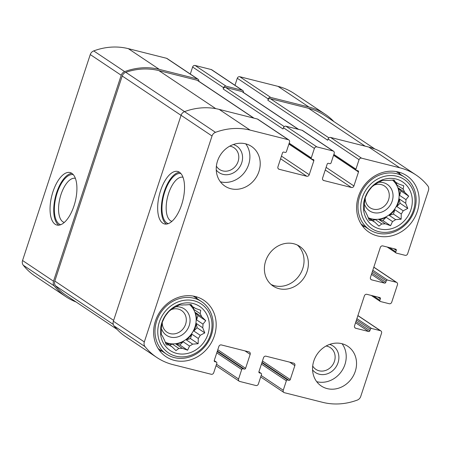 <?xml version="1.0" encoding="UTF-8"?>
<svg xmlns="http://www.w3.org/2000/svg" width="451" height="451" viewBox="0 0 451 451"><rect width="100%" height="100%" fill="white"/><g stroke="black" fill="none" stroke-linecap="round" stroke-linejoin="round"><path stroke-width="0.68" d="M189.443 304.594L192.56 306.68A22.55 19.929 123.8 0 1 194.753 307.926A22.55 19.929 123.8 0 1 195.396 308.377L200.734 310.271L200.182 313.67L193.783 309.392A22.55 19.929 -56.2 0 0 190.345 305.192M194.093 307.503L195.396 308.377M195.26 312.447L198.023 315.508L196.591 319.866A22.55 19.929 -56.2 0 0 195.26 312.447L201.659 316.732A22.55 19.929 123.8 0 0 200.182 313.67M196.591 319.866L202.989 324.145A22.55 19.929 123.8 0 1 202.713 327.747L204.805 332.911L200.233 335.296L193.834 331.017A22.55 19.929 -56.2 0 0 195.384 327.319A22.55 19.929 -56.2 0 0 196.315 323.468L202.713 327.747M165.218 342.185A22.55 19.929 123.8 0 0 194.973 327.043A22.55 19.929 123.8 0 0 189.933 304.921M191.878 334.197L190.446 338.554L186.246 339.857A22.55 19.929 -56.2 0 0 191.878 334.197L198.282 338.475A22.55 19.929 123.8 0 0 200.233 335.296M186.246 339.857L192.65 344.136A22.55 19.929 123.8 0 1 189.538 346.047L187.605 350.196L182.266 348.302L175.867 344.017A22.55 19.929 -56.2 0 0 183.14 341.762L189.538 346.047M165.348 342.495L169.04 344.97A22.55 19.929 123.8 0 0 169.683 345.415A22.55 19.929 123.8 0 0 171.87 346.667L165.472 342.388A22.55 19.929 -56.2 0 0 172.44 344.141L178.838 348.42A22.55 19.929 123.8 0 0 182.266 348.302M192.56 306.68L191.117 304.504L185.598 304.927A22.55 19.929 123.8 0 0 182.17 305.045L179.464 304.915L174.898 307.3A22.55 19.929 123.8 0 0 171.786 309.206L168.905 311.393L166.154 314.866A22.55 19.929 123.8 0 0 164.203 318.051L162.27 322.2L161.717 325.594A22.55 19.929 123.8 0 0 161.441 329.202L161.328 334.439L162.777 336.615A22.55 19.929 123.8 0 0 164.249 339.676L166.34 344.84L169.04 344.97M207.922 334.264A26.53 23.446 123.8 0 0 180.49 303.957A26.53 23.446 123.8 0 0 166.284 347.174A26.53 23.446 123.8 0 0 207.922 334.264M201.659 316.732L205.746 320.667L202.989 324.145M178.838 348.42L175.958 350.602L171.87 346.667M198.282 338.475L198.164 343.718L192.65 344.136M392.415 180.09L395.538 182.176A22.55 19.929 123.8 0 1 397.726 183.427A22.55 19.929 123.8 0 1 398.368 183.873L403.707 185.767L403.16 189.166L396.756 184.887A22.55 19.929 -56.2 0 0 393.317 180.693M397.066 183.005L398.368 183.873M398.233 187.949L401.001 191.004L399.569 195.362A22.55 19.929 -56.2 0 0 398.233 187.949L404.632 192.227A22.55 19.929 123.8 0 0 403.16 189.166M399.569 195.362L405.968 199.641A22.55 19.929 123.8 0 1 405.691 203.249L407.777 208.407L403.211 210.797L396.807 206.513A22.55 19.929 -56.2 0 0 398.363 202.82A22.55 19.929 -56.2 0 0 399.293 198.964L405.691 203.249M368.196 217.686A22.55 19.929 123.8 0 0 397.951 202.544A22.55 19.929 123.8 0 0 392.906 180.417M394.856 209.698L393.419 214.056L389.224 215.358A22.55 19.929 -56.2 0 0 394.856 209.698L401.255 213.977A22.55 19.929 123.8 0 0 403.211 210.797M389.224 215.358L395.623 219.637A22.55 19.929 123.8 0 1 392.517 221.542L390.583 225.692L385.244 223.797L378.84 219.519A22.55 19.929 -56.2 0 0 386.112 217.264L392.517 221.542M368.32 217.996L372.019 220.466A22.55 19.929 123.8 0 0 372.656 220.917A22.55 19.929 123.8 0 0 374.849 222.163L368.45 217.884A22.55 19.929 -56.2 0 0 375.412 219.637L381.811 223.921A22.55 19.929 123.8 0 0 385.244 223.797M395.538 182.176L394.089 180L388.57 180.423A22.55 19.929 123.8 0 0 385.143 180.541L382.442 180.411L377.87 182.796A22.55 19.929 123.8 0 0 374.764 184.707L371.883 186.889L369.132 190.367A22.55 19.929 123.8 0 0 367.176 193.547L365.242 197.696L364.696 201.095A22.55 19.929 123.8 0 0 364.419 204.698L364.301 209.94L365.75 212.111A22.55 19.929 123.8 0 0 367.227 215.172L369.313 220.336L372.019 220.466M410.895 209.76A26.53 23.446 123.8 0 0 383.468 179.453A26.53 23.446 123.8 0 0 369.256 222.676A26.53 23.446 123.8 0 0 410.895 209.76M404.632 192.227L408.719 196.168L405.968 199.641M381.811 223.921L378.93 226.103L374.849 222.163M401.255 213.977L401.142 219.214L395.623 219.637M312.712 366.015A13.045 11.529 123.8 0 0 315.858 369.352A13.045 11.529 123.8 0 0 334.433 361.358A13.045 11.529 123.8 0 0 330.363 347.659A13.045 11.529 123.8 0 0 326.079 346.024M365.259 197.651A13.045 11.529 123.8 0 0 370.012 207.714A13.045 11.529 123.8 0 0 388.582 199.72A13.045 11.529 123.8 0 0 384.511 186.026A13.045 11.529 123.8 0 0 374.003 185.209M216.384 166.137A13.045 11.529 123.8 0 0 219.536 169.469A13.045 11.529 123.8 0 0 238.105 161.481A13.045 11.529 123.8 0 0 234.035 147.781A13.045 11.529 123.8 0 0 229.751 146.147M162.287 322.155A13.045 11.529 123.8 0 0 167.033 332.212A13.045 11.529 123.8 0 0 185.609 324.218A13.045 11.529 123.8 0 0 181.539 310.525A13.045 11.529 123.8 0 0 171.03 309.713M380.373 298.799A1.06 0.936 -56.2 0 0 379.781 297.57L366.888 294.323A2.12 1.877 -56.2 0 0 364.391 295.856L354.548 325.797A2.12 1.877 -56.2 0 0 355.732 328.26L368.625 331.508A1.06 0.936 -56.2 0 0 369.876 330.741L370.367 329.241A1.06 0.936 -56.2 0 1 371.618 328.475L380.362 330.679A2.12 1.877 -56.2 0 1 381.552 333.142L360.738 396.44A5.305 4.69 -56.2 0 1 357.288 400.088A65.795 58.145 -56.2 0 1 322.651 402.337L284.434 392.708A2.12 1.877 -56.2 0 1 283.251 390.25L286.368 380.768A1.06 0.936 -56.2 0 1 287.614 380.001L288.995 380.351A1.06 0.936 -56.2 0 0 290.247 379.584L294.841 365.609A2.12 1.877 -56.2 0 0 293.652 363.151L266.028 356.194A2.12 1.877 -56.2 0 0 263.531 357.722L258.936 371.697A1.06 0.936 -56.2 0 0 259.528 372.926L260.909 373.276A1.06 0.936 -56.2 0 1 261.501 374.505L258.384 383.987A2.12 1.877 -56.2 0 1 255.886 385.52L239.769 381.461A2.12 1.877 -56.2 0 1 238.585 379.003L241.702 369.521A1.06 0.936 -56.2 0 1 242.948 368.755L244.329 369.098A1.06 0.936 -56.2 0 0 245.581 368.332L250.175 354.362A2.12 1.877 -56.2 0 0 248.991 351.898L221.362 344.942A2.12 1.877 -56.2 0 0 218.865 346.475L214.27 360.45A1.06 0.936 -56.2 0 0 214.862 361.679L216.243 362.029A1.06 0.936 -56.2 0 1 216.835 363.258L213.718 372.74A2.12 1.877 -56.2 0 1 211.22 374.274L173.004 364.645A65.795 58.145 -56.2 0 1 156.773 357.457A65.795 58.145 -56.2 0 1 145.03 346.633A5.305 4.69 -56.2 0 1 144.32 341.937L212.032 135.988A5.305 4.69 -56.2 0 1 215.488 132.34A65.795 58.145 -56.2 0 1 250.119 130.097L288.336 139.72A2.12 1.877 -56.2 0 1 289.525 142.178L286.408 151.66A1.06 0.936 -56.2 0 1 285.156 152.427L283.775 152.077A1.06 0.936 -56.2 0 0 282.529 152.844L277.934 166.819A2.12 1.877 -56.2 0 0 279.118 169.277L306.748 176.24A2.12 1.877 -56.2 0 0 309.245 174.706L313.84 160.731A1.06 0.936 -56.2 0 0 313.242 159.502L311.861 159.152A1.06 0.936 -56.2 0 1 311.269 157.923L314.386 148.441A2.12 1.877 -56.2 0 1 316.884 146.908L333.001 150.967A2.12 1.877 -56.2 0 1 334.185 153.43L331.068 162.912A1.06 0.936 -56.2 0 1 329.822 163.674L328.441 163.33A1.06 0.936 -56.2 0 0 327.189 164.096L322.595 178.066A2.12 1.877 -56.2 0 0 323.784 180.53L351.408 187.486A2.12 1.877 -56.2 0 0 353.905 185.953L358.5 171.978A1.06 0.936 -56.2 0 0 357.908 170.749L356.527 170.399A1.06 0.936 -56.2 0 1 355.935 169.17L359.052 159.688A2.12 1.877 -56.2 0 1 361.55 158.16L399.766 167.783A65.795 58.145 -56.2 0 1 415.997 174.971A65.795 58.145 -56.2 0 1 427.74 185.795A5.305 4.69 -56.2 0 1 428.45 190.491L407.636 253.795A2.12 1.877 -56.2 0 1 405.139 255.322L396.39 253.118A1.06 0.936 -56.2 0 1 395.798 251.889L396.294 250.395A1.06 0.936 -56.2 0 0 395.696 249.166L382.803 245.919A2.12 1.877 -56.2 0 0 380.306 247.447L370.463 277.393A2.12 1.877 -56.2 0 0 371.647 279.851L384.54 283.098A1.06 0.936 -56.2 0 0 385.791 282.332L386.281 280.838A1.06 0.936 -56.2 0 1 387.533 280.071L396.282 282.275A2.12 1.877 -56.2 0 1 397.466 284.733L391.722 302.198A2.12 1.877 -56.2 0 1 389.224 303.732L380.475 301.527A1.06 0.936 -56.2 0 1 379.883 300.298L380.373 298.799L377.78 297.068M156.773 357.457L125.818 336.756A65.795 58.145 -56.2 0 1 114.069 325.932A5.305 4.69 -56.2 0 1 113.364 321.236L181.076 115.287A5.305 4.69 -56.2 0 1 184.527 111.639A65.795 58.145 -56.2 0 1 219.163 109.39L257.38 119.019A2.12 1.877 -56.2 0 1 257.904 119.25L288.86 139.951M181.623 204.743A27.06 12.076 -75.9 0 0 177.705 171.459A27.06 12.076 -75.9 0 0 159.389 194.753A27.06 12.076 -75.9 0 0 164.491 223.944A27.06 12.076 -75.9 0 0 181.623 204.743M314.386 148.441L283.431 127.74A2.12 1.877 -56.2 0 1 285.928 126.207L302.046 130.266A2.12 1.877 -56.2 0 1 302.565 130.497L333.526 151.198M359.052 159.688L328.091 138.987A2.12 1.877 -56.2 0 1 330.594 137.454L368.811 147.082A65.795 58.145 -56.2 0 1 385.036 154.27L415.997 174.971M76.101 301.99A65.795 58.145 -56.2 0 1 65.964 296.73A65.795 58.145 -56.2 0 1 54.216 285.906A5.305 4.69 -56.2 0 1 53.511 281.21L22.55 260.509L90.262 54.56A5.305 4.69 -56.2 0 1 93.712 50.912A65.795 58.145 -56.2 0 1 128.349 48.663L166.566 58.292A2.12 1.877 -56.2 0 1 167.09 58.523L198.051 79.224A2.12 1.877 -56.2 0 1 198.773 81.231M65.964 296.73L35.003 276.029A65.795 58.145 -56.2 0 1 23.26 265.205A5.305 4.69 -56.2 0 1 22.55 260.509M74.009 205.831A27.06 12.076 -75.9 0 0 70.097 172.553A27.06 12.076 -75.9 0 0 51.775 195.847A27.06 12.076 -75.9 0 0 56.877 225.038A27.06 12.076 -75.9 0 0 74.009 205.831M198.051 79.224A2.12 1.877 -56.2 0 0 197.527 78.993L159.304 69.369A65.795 58.145 -56.2 0 0 124.673 71.613A5.305 4.69 -56.2 0 0 121.223 75.261L53.511 281.21M243.439 92.478A2.12 1.877 -56.2 0 0 242.187 90.239L226.075 86.18A2.12 1.877 -56.2 0 0 223.578 87.714L223.166 88.965A2.12 1.877 -56.2 0 1 225.663 87.432L241.781 91.491A2.12 1.877 -56.2 0 1 242.305 91.722L298.675 129.42M190.305 74.049L192.616 67.013A2.12 1.877 -56.2 0 1 195.114 65.48L211.231 69.539A2.12 1.877 -56.2 0 1 211.756 69.77L242.711 90.471M283.431 127.74L283.019 128.986L223.166 88.965M333.915 121.607A65.795 58.145 -56.2 0 0 325.182 114.244A65.795 58.145 -56.2 0 0 308.958 107.056L270.735 97.433A2.12 1.877 -56.2 0 0 268.238 98.966L267.832 100.212A2.12 1.877 -56.2 0 1 270.329 98.679L308.546 108.302A65.795 58.145 -56.2 0 1 324.776 115.49L374.899 149.01M234.971 85.295L237.282 78.26A2.12 1.877 -56.2 0 1 239.78 76.726L277.996 86.355A65.795 58.145 -56.2 0 1 294.227 93.543L325.182 114.244M328.091 138.987L327.685 140.233L267.832 100.212M313.828 360.935A23.875 21.101 -56.2 0 1 347.822 346.306A23.875 21.101 -56.2 0 1 355.27 371.37A23.875 21.101 -56.2 0 1 321.275 386A23.875 21.101 -56.2 0 1 313.828 360.935M217.506 161.058A23.875 21.101 -56.2 0 1 251.495 146.428A23.875 21.101 -56.2 0 1 258.947 171.493A23.875 21.101 -56.2 0 1 224.953 186.122A23.875 21.101 -56.2 0 1 217.506 161.058M417.344 211.384A33.96 30.014 123.8 0 0 406.751 175.732A33.96 30.014 123.8 0 0 362.925 187.283A33.96 30.014 123.8 0 0 368.997 232.192A33.96 30.014 123.8 0 0 417.344 211.384M214.366 335.888A33.96 30.014 123.8 0 0 203.773 300.236A33.96 30.014 123.8 0 0 159.953 311.782A33.96 30.014 123.8 0 0 166.024 356.696A33.96 30.014 123.8 0 0 214.366 335.888M307.108 271.434A23.875 21.101 123.8 0 0 299.661 246.364A23.875 21.101 123.8 0 0 268.847 254.482A23.875 21.101 123.8 0 0 273.114 286.064A23.875 21.101 123.8 0 0 307.108 271.434M117.085 329.393L66.37 295.484A65.795 58.145 -56.2 0 1 55.597 285.838A5.305 4.69 -56.2 0 1 54.808 281.046L122.221 76.005A5.305 4.69 -56.2 0 1 125.801 72.312A65.795 58.145 -56.2 0 1 158.899 70.615L197.115 80.239A2.12 1.877 -56.2 0 1 197.639 80.47L254.009 118.168M75.396 178.359A22.725 10.142 -75.9 0 0 60.011 197.916A22.725 10.142 -75.9 0 0 64.296 222.433M73.31 174.655A25.808 11.517 -75.9 0 0 56.003 196.907A25.808 11.517 -75.9 0 0 60.71 224.705M71.856 173.342A27.06 12.076 -75.9 0 0 55.456 196.771A27.06 12.076 -75.9 0 0 58.799 225.173M183.005 177.266A22.725 10.142 -75.9 0 0 167.62 196.828A22.725 10.142 -75.9 0 0 171.904 221.34M180.924 173.567A25.808 11.517 -75.9 0 0 163.612 195.819A25.808 11.517 -75.9 0 0 168.319 223.617M179.464 172.254A27.06 12.076 -75.9 0 0 163.07 195.683A27.06 12.076 -75.9 0 0 166.413 224.079M271.045 284.463A23.875 21.101 123.8 0 0 302.773 268.537A23.875 21.101 123.8 0 0 297.389 245.068M197.188 298.703A33.96 30.014 123.8 0 0 195.745 296.617M159.609 350.652A33.96 30.014 123.8 0 0 162.089 351.194M161.452 328.48A15.92 14.066 123.8 0 0 175.191 337.41A15.92 14.066 123.8 0 0 189.217 325.594A15.92 14.066 123.8 0 0 175.743 306.81M210.454 334.901A29.45 26.028 123.8 0 0 180.005 301.262A29.45 26.028 123.8 0 0 164.237 349.232A29.45 26.028 123.8 0 0 210.454 334.901M211.468 334.811A31.57 27.9 123.8 0 0 201.625 301.668A31.57 27.9 123.8 0 0 160.877 312.402A31.57 27.9 123.8 0 0 166.526 354.159A31.57 27.9 123.8 0 0 211.468 334.811M400.167 174.204A33.96 30.014 123.8 0 0 398.718 172.113M362.581 226.154A33.96 30.014 123.8 0 0 365.068 226.69M364.425 203.982A15.92 14.066 123.8 0 0 378.163 212.911A15.92 14.066 123.8 0 0 392.195 201.095A15.92 14.066 123.8 0 0 378.716 182.305M413.432 210.397A29.45 26.028 123.8 0 0 382.984 176.758A29.45 26.028 123.8 0 0 367.21 224.733A29.45 26.028 123.8 0 0 413.432 210.397M414.446 210.313A31.57 27.9 123.8 0 0 404.598 177.17A31.57 27.9 123.8 0 0 363.856 187.904A31.57 27.9 123.8 0 0 369.499 229.655A31.57 27.9 123.8 0 0 414.446 210.313M220.381 181.792A23.875 21.101 123.8 0 0 248.625 164.592A23.875 21.101 123.8 0 0 245.75 143.852M216.255 170.038A15.92 14.066 123.8 0 0 230.173 174.193A15.92 14.066 123.8 0 0 241.719 162.85A15.92 14.066 123.8 0 0 233.308 144.534M316.703 381.676A23.875 21.101 123.8 0 0 344.947 364.47A23.875 21.101 123.8 0 0 342.072 343.735M312.577 369.916A15.92 14.066 123.8 0 0 326.496 374.071A15.92 14.066 123.8 0 0 338.041 362.734A15.92 14.066 123.8 0 0 329.63 344.412M401.001 191.004L408.719 196.168M396.344 182.587L396.756 184.887M375.412 219.637L372.447 220.556M386.112 217.264L382.865 220.533L390.583 225.692M382.865 220.533L378.84 219.519M393.419 214.056L401.142 219.214M399.293 198.964L400.06 203.249L396.807 206.513M400.06 203.249L407.777 208.407M198.023 315.508L205.746 320.667M193.372 307.092L193.783 309.392M172.44 344.141L169.469 345.06M183.14 341.762L179.887 345.032L187.605 350.196M179.887 345.032L175.867 344.017M190.446 338.554L198.164 343.718M196.315 323.468L197.087 327.747L193.834 331.017M197.087 327.747L204.805 332.911M380.362 330.679L357.885 315.649M283.251 390.25L261.18 375.491M238.585 379.003L216.514 364.245M145.03 346.633L114.069 325.932M144.32 341.937L113.364 321.236M212.032 135.988L181.076 115.287M215.488 132.34L184.527 111.639M250.119 130.097L219.163 109.39M288.336 139.72L257.38 119.019M316.884 146.908L285.928 126.207M333.001 150.967L302.046 130.266M361.55 158.16L330.594 137.454M399.766 167.783L368.811 147.082M396.282 282.275L373.8 267.24M379.883 300.298L373.4 295.963M355.732 328.26L354.796 327.635M368.625 331.508L355.546 322.758M369.876 330.741L355.98 321.45M370.367 329.241L356.47 319.951M371.618 328.475L356.899 318.637M286.368 380.768L261.433 364.098M287.614 380.001L261.868 362.784M288.995 380.351L262.02 362.311M290.247 379.584L262.454 360.997M294.841 365.609L289.655 362.142M259.528 372.926L259.06 372.616M260.909 373.276L258.885 371.923M241.702 369.521L216.768 352.845M242.948 368.755L217.202 351.532M244.329 369.098L217.354 351.064M245.581 368.332L217.788 349.75M250.175 354.362L244.989 350.895M214.862 361.679L214.394 361.364M216.243 362.029L214.219 360.676M54.216 285.906L23.26 265.205M121.223 75.261L90.262 54.56M124.673 71.613L93.712 50.912M159.304 69.369L128.349 48.663M197.527 78.993L166.566 58.292M279.118 169.277L278.182 168.651M306.748 176.24L280.584 158.746M309.245 174.706L281.452 156.119M313.84 160.731L288.905 144.061M311.269 157.923L289.198 143.164M223.578 87.714L192.616 67.013M226.075 86.18L195.114 65.48M242.187 90.239L211.231 69.539M323.784 180.53L322.843 179.898M351.408 187.486L325.25 169.993M353.905 185.953L326.112 167.366M358.5 171.978L333.571 155.307M355.935 169.17L333.864 154.411M268.238 98.966L237.282 78.26M270.735 97.433L239.78 76.726M308.958 107.056L277.996 86.355M395.798 251.889L389.314 247.554M396.294 250.395L393.7 248.659M371.647 279.851L370.711 279.225M384.54 283.098L371.461 274.355M385.791 282.332L371.895 273.041M386.281 280.838L372.385 271.541M387.533 280.071L372.819 270.228M328.903 137.848L270.329 98.679M365.158 146.163L308.546 108.302M284.237 126.596L225.663 87.432M298.393 129.347L241.781 91.491M113.286 324.416L55.597 285.838M113.641 320.385L54.808 281.046M181.054 115.349L122.221 76.005M184.577 111.617L125.801 72.312M215.787 108.657L158.899 70.615M253.727 118.1L197.115 80.239M380.886 330.91L357.914 315.553M283.91 392.477L260.695 376.951M239.244 381.23L216.029 365.705M396.801 282.506L373.834 267.144M380.216 301.415L371.258 295.428M261.168 373.389L258.891 371.866M216.508 362.142L214.231 360.62M311.602 159.04L288.961 143.897M356.267 170.286L333.622 155.144M396.13 253.005L387.178 247.018M158.16 348.567L166.526 354.159M193.259 296.076L201.625 301.668M361.133 224.062L369.499 229.655M396.232 171.572L404.598 177.17"/></g></svg>
